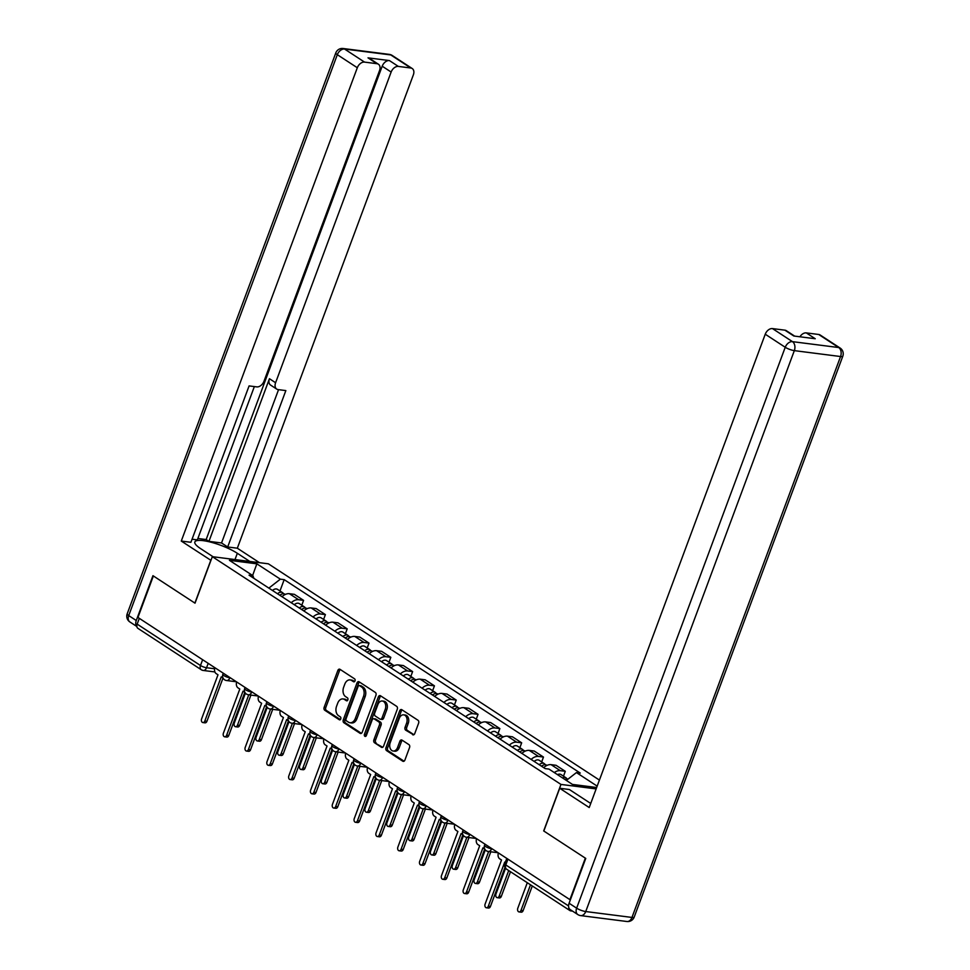 <?xml version="1.0" encoding="UTF-8"?>
<svg xmlns="http://www.w3.org/2000/svg" width="970" height="970" viewBox="0 0 970 970"><rect width="100%" height="100%" fill="white"/><g stroke="black" fill="none" stroke-linecap="round" stroke-linejoin="round"><path stroke-width="1.45" d="M354.996 680.904A1.576 1.091 -82.7 0 0 354.571 678.842L339.985 669.324A2.243 1.552 -82.7 0 0 339.512 669.142A2.243 1.552 -82.7 0 0 337.851 670.464L324.15 707.312A2.243 1.552 -82.7 0 0 324.768 710.258L339.342 719.776A1.576 1.091 -82.7 0 0 340.409 716.915L338.518 715.678A7.178 4.983 -82.7 0 1 336.566 706.257L337.705 703.189A7.178 4.983 -82.7 0 1 343.004 698.933A7.178 4.983 -82.7 0 1 344.532 699.515L346.423 700.74A1.576 1.091 -82.7 0 0 347.49 697.879L345.599 696.642A7.178 4.983 -82.7 0 1 343.647 687.233L344.786 684.153A7.178 4.983 -82.7 0 1 350.085 679.897A7.178 4.983 -82.7 0 1 351.613 680.479L353.504 681.704A1.576 1.091 -82.7 0 0 354.996 680.904M412.626 734.702A2.243 1.552 -82.7 0 0 413.111 734.884A2.243 1.552 -82.7 0 0 414.76 733.562L418.603 723.22A2.243 1.552 -82.7 0 0 417.997 720.273L401.81 709.701A2.243 1.552 -82.7 0 0 401.325 709.519A2.243 1.552 -82.7 0 0 399.676 710.852L385.975 747.688A2.243 1.552 -82.7 0 0 386.581 750.635L402.768 761.207A2.243 1.552 -82.7 0 0 403.253 761.389A2.243 1.552 -82.7 0 0 404.902 760.068L409.546 747.579A2.243 1.552 -82.7 0 0 408.94 744.633L402.004 740.11A2.243 1.552 -82.7 0 0 401.531 739.928A2.243 1.552 -82.7 0 0 399.87 741.262L397.579 747.446A6.002 4.159 -82.7 0 1 393.141 751.01A6.002 4.159 -82.7 0 1 390.231 742.656L399.252 718.394A6.002 4.159 -82.7 0 1 403.678 714.841A6.002 4.159 -82.7 0 1 406.588 723.196L405.084 727.233A2.243 1.552 -82.7 0 0 405.702 730.18L413.62 734.836M560.975 784.427L543.685 830.926L585.334 858.147L569.911 899.639L137.934 617.453L153.369 575.962L195.018 603.17L212.321 556.671L560.975 784.427L596.138 788.913M375.936 695.344A2.243 1.552 -82.7 0 0 375.317 692.398L359.13 681.825A2.243 1.552 -82.7 0 0 358.657 681.643A2.243 1.552 -82.7 0 0 356.996 682.977L343.295 719.813A2.243 1.552 -82.7 0 0 343.901 722.759L360.1 733.332A2.243 1.552 -82.7 0 0 360.573 733.514A2.243 1.552 -82.7 0 0 362.234 732.18L375.936 695.344M380.47 695.757L396.657 706.342A2.243 1.552 -82.7 0 1 397.276 709.288L383.574 746.124A2.243 1.552 -82.7 0 1 381.913 747.458A2.243 1.552 -82.7 0 1 381.44 747.276L374.505 742.741A2.243 1.552 -82.7 0 1 373.899 739.807L379.452 724.857A2.243 1.552 -82.7 0 0 378.846 721.922L374.238 718.915A2.243 1.552 -82.7 0 0 373.765 718.734A2.243 1.552 -82.7 0 0 372.116 720.067L366.32 735.624A1.576 1.091 -82.7 0 1 364.405 734.363L378.336 696.909A2.243 1.552 -82.7 0 1 379.985 695.587A2.243 1.552 -82.7 0 1 380.47 695.757M599.424 780.086L268.363 563.812L212.321 556.671M568.808 907.665A4.571 3.116 123.2 0 0 569.911 910.551A4.571 3.116 123.2 0 0 570.857 910.891L572.53 911.109M214.904 671.943L203.179 670.452A4.571 3.165 -82.7 0 1 202.209 670.076A4.571 3.116 -56.8 0 1 201.263 669.736L137.934 628.366A4.571 3.116 -56.8 0 1 137.158 624.122L200.487 665.493A4.571 1.055 20.4 0 0 206.549 667.736L214.625 668.766M139.304 618.351L137.158 624.122M291.242 602.734A10.512 7.178 -56.8 0 1 298.602 599.727L289.375 593.701A10.512 7.178 123.2 0 0 282.015 596.708M289.375 593.701L294.359 594.331L303.586 600.369L301.779 605.219M298.602 599.727L303.586 600.369M323.592 619.466L325.399 614.604L316.171 608.578L311.188 607.947A10.512 7.178 123.2 0 0 303.816 610.954M313.043 616.981A10.512 7.178 -56.8 0 1 320.415 613.974L325.399 614.604M345.405 633.713L347.199 628.851L337.972 622.825L332.989 622.194A10.512 7.178 123.2 0 0 325.629 625.189M334.856 631.227A10.512 7.178 -56.8 0 1 342.216 628.221L347.199 628.851M367.206 647.96L369.012 643.098L359.785 637.072L354.802 636.441A10.512 7.178 123.2 0 0 347.43 639.436M356.657 645.462A10.512 7.178 -56.8 0 1 364.029 642.467L369.012 643.098M389.018 662.207L390.825 657.345L381.598 651.319L376.615 650.688A10.512 7.178 123.2 0 0 369.243 653.683M378.47 659.709A10.512 7.178 -56.8 0 1 385.842 656.714L390.825 657.345M410.819 676.454L412.626 671.592L403.399 665.565L398.415 664.935A10.512 7.178 123.2 0 0 391.055 667.93M400.283 673.956A10.512 7.178 -56.8 0 1 407.642 670.961L412.626 671.592M432.632 690.701L434.439 685.838L425.212 679.812L420.228 679.182A10.512 7.178 123.2 0 0 412.856 682.177M422.083 688.203A10.512 7.178 -56.8 0 1 429.455 685.208L434.439 685.838M454.445 704.935L456.252 700.085L447.024 694.059L442.041 693.429A10.512 7.178 123.2 0 0 434.669 696.424M443.896 702.45A10.512 7.178 -56.8 0 1 451.268 699.455L456.252 700.085M476.246 719.182L478.052 714.332L468.825 708.306L463.842 707.676A10.512 7.178 123.2 0 0 456.482 710.67M465.709 716.697A10.512 7.178 -56.8 0 1 473.069 713.702L478.052 714.332M498.059 733.429L499.865 728.579L490.638 722.553L485.655 721.91A10.512 7.178 123.2 0 0 478.283 724.917M487.51 730.943A10.512 7.178 -56.8 0 1 494.882 727.949L499.865 728.579M519.871 747.676L521.678 742.826L512.451 736.8L507.468 736.157A10.512 7.178 123.2 0 0 500.096 739.164M509.323 745.19A10.512 7.178 -56.8 0 1 516.695 742.195L521.678 742.826M541.672 761.923L543.479 757.073L534.252 751.047L529.268 750.404A10.512 7.178 123.2 0 0 521.909 753.411M531.136 759.437A10.512 7.178 -56.8 0 1 538.495 756.43L543.479 757.073M563.485 776.17L565.292 771.32L556.065 765.294L551.081 764.651A10.512 7.178 123.2 0 0 543.709 767.658M554.294 772.556A10.512 7.178 -56.8 0 1 560.308 770.677L565.292 771.32M253.897 578.338L252.891 575.671L229.405 560.32L256.856 563.825L280.342 579.163L268.86 588.111M566.359 780.438L576.435 772.581L580.278 773.078L284.186 579.648L280.342 579.163M576.435 772.581L597.18 786.136M596.659 787.507L572.47 784.427L548.984 769.089L545.152 768.592L249.06 575.174L252.891 575.671M279.978 590.972L284.186 579.648M256.856 563.825L252.624 575.489M354.583 681.558L353.25 680.685A7.178 4.983 -82.7 0 0 351.722 680.115L350.085 679.897M343.004 698.933L344.641 699.14A7.178 4.983 -82.7 0 1 346.169 699.722L347.502 700.582M340.337 669.543A2.243 1.552 -82.7 0 0 339.488 670.682L325.787 707.518A2.243 1.552 -82.7 0 0 326.393 710.464L340.421 719.619M359.482 682.055A2.243 1.552 -82.7 0 0 358.633 683.183L344.932 720.019A2.243 1.552 -82.7 0 0 345.538 722.965L361.386 733.32M359.567 685.669A1.576 1.091 -82.7 0 0 358.075 686.481L346.047 718.818A1.576 1.091 -82.7 0 0 346.484 720.88L348.472 722.177A7.178 4.983 -82.7 0 0 350 722.747A7.178 4.983 -82.7 0 0 355.299 718.491L363.52 696.387A7.178 4.983 -82.7 0 0 361.567 686.978L359.567 685.669L361.204 685.887A1.576 1.091 -82.7 0 0 360.513 685.79M350 722.747L351.637 722.953A7.178 4.983 -82.7 0 0 356.936 718.709L355.299 718.491M361.204 685.887L363.192 687.184A7.178 4.983 -82.7 0 1 365.156 696.605L356.936 718.709M382.726 747.252L374.505 742.741M373.765 718.734L375.402 718.952A2.243 1.552 -82.7 0 1 375.875 719.122L380.47 722.129A2.243 1.552 -82.7 0 1 381.089 725.075L375.523 740.013A2.243 1.552 -82.7 0 0 376.142 742.959M380.81 695.987A2.243 1.552 -82.7 0 0 379.973 697.115L366.042 734.581A1.576 1.091 -82.7 0 0 366.054 736.121M385.223 709.361A6.002 4.159 -82.7 0 0 382.301 701.007A6.002 4.159 -82.7 0 0 377.876 704.559L374.699 713.108A2.243 1.552 -82.7 0 0 375.305 716.054L379.9 719.049A2.243 1.552 -82.7 0 0 380.385 719.231A2.243 1.552 -82.7 0 0 382.034 717.909L385.223 709.361L386.848 709.567A6.002 4.159 -82.7 0 0 383.938 701.213L382.301 701.007M381.537 719.267A2.243 1.552 -82.7 0 0 382.022 719.437A2.243 1.552 -82.7 0 0 383.671 718.115L382.034 717.909M386.848 709.567L383.671 718.115M403.678 714.841L405.314 715.048A6.002 4.159 -82.7 0 1 408.224 723.402L406.721 727.452A2.243 1.552 -82.7 0 0 407.339 730.386L413.911 734.69M393.141 751.01L394.778 751.216A6.002 4.159 -82.7 0 0 399.203 747.652L397.579 747.446M402.356 740.34A2.243 1.552 -82.7 0 0 401.507 741.468L399.203 747.652M402.15 709.931A2.243 1.552 -82.7 0 0 401.301 711.058L387.6 747.894A2.243 1.552 -82.7 0 0 388.218 750.841L404.053 761.195M279.881 595.313A5.711 3.904 -56.8 0 1 284.962 594.222L285.289 594.44M245.398 693.15L234.279 723.062A2.631 1.819 -82.7 0 0 235.552 726.724A2.631 1.819 -82.7 0 0 237.492 725.16L248.769 694.823M279.505 595.071A2.74 1.867 -56.8 0 1 280.318 594.949M277.505 593.761A5.711 3.904 -56.8 0 1 282.585 592.67A5.711 3.904 -56.8 0 1 283.555 593.773M272.473 590.475A5.711 3.904 -56.8 0 1 277.541 589.384L282.585 592.67M250.903 695.09L239.614 725.439A2.631 1.819 97.3 0 1 237.674 726.991L235.552 726.724M214.891 667.724A4.571 3.165 -82.7 0 0 216.177 673.616L217.995 674.793L201.602 718.903A2.631 1.819 -82.7 0 0 202.875 722.553A2.631 1.819 -82.7 0 0 204.815 721.001L221.208 676.902L223.027 678.091A4.571 3.165 -82.7 0 0 223.064 678.115M223.003 678.066L206.937 721.268A2.631 1.819 97.3 0 1 204.997 722.832L202.875 722.553M301.694 609.56A5.711 3.904 -56.8 0 1 306.762 608.469L307.09 608.687M267.211 707.397L256.08 737.309A2.631 1.819 -82.7 0 0 257.353 740.971A2.631 1.819 -82.7 0 0 259.293 739.407L270.581 709.07M301.318 609.318A2.74 1.867 -56.8 0 1 302.131 609.196M299.318 608.008A5.711 3.904 -56.8 0 1 304.386 606.917A5.711 3.904 -56.8 0 1 305.368 608.02M294.286 604.722A5.711 3.904 -56.8 0 1 299.354 603.631L304.386 606.917M272.703 709.337L261.427 739.686A2.631 1.819 97.3 0 1 259.487 741.238L257.353 740.971M323.507 623.807A5.711 3.904 -56.8 0 1 328.575 622.716L328.903 622.934M289.024 721.631L277.893 751.556A2.631 1.819 -82.7 0 0 279.166 755.218A2.631 1.819 -82.7 0 0 281.106 753.654L292.394 723.317M323.131 623.564A2.74 1.867 -56.8 0 1 323.944 623.443M321.131 622.255A5.711 3.904 -56.8 0 1 326.199 621.164A5.711 3.904 -56.8 0 1 327.169 622.267M316.099 618.969A5.711 3.904 -56.8 0 1 321.167 617.878L326.199 621.164M294.516 723.584L283.228 753.932A2.631 1.819 97.3 0 1 281.288 755.485L279.166 755.218M210.951 560.357L181.281 541.066L357.312 67.742L337.317 54.684L128.719 615.586L136.273 620.521L152.945 575.683L194.885 603.085L210.781 560.333M213.085 556.768L200.572 548.596A25.717 5.905 20.4 0 1 194.849 541.975A25.717 5.905 20.4 0 1 211.545 542.363A25.717 5.905 20.4 0 1 237.335 553.288L249.848 561.46M259.487 562.685L237.323 548.208L227.683 546.983L285.847 390.595L278.16 389.613A6.863 4.68 123.2 0 1 276.741 389.103A6.863 4.68 123.2 0 1 275.589 382.738L391.14 72.047L382.192 66.203A6.863 4.68 -56.8 0 1 389.419 60.576L368.006 57.848A6.863 4.68 -56.8 0 1 369.437 58.358L378.385 64.202A6.863 4.68 123.2 0 0 376.954 63.693L364.538 62.104A6.863 4.68 123.2 0 0 357.312 67.742M197.88 538.483L206.161 539.538L208.95 541.357L221.536 542.97L227.683 546.983M192.072 539.211L197.359 539.878L254.358 386.581M378.385 64.202A6.863 4.68 123.2 0 1 379.537 70.567L263.986 381.258A6.863 4.68 123.2 0 1 256.759 386.884L249.084 385.914L190.92 542.291L181.281 541.066M237.323 548.208L413.353 74.884A6.863 4.68 123.2 0 0 412.201 68.518A6.863 4.68 123.2 0 0 410.783 67.997L398.367 66.421A6.863 4.68 123.2 0 0 391.14 72.047M136.273 620.521A6.863 4.68 123.2 0 0 136.831 626.39M208.95 541.357L269.442 378.712L275.589 382.738M206.161 539.538L382.192 66.203M221.536 542.97L278.548 389.661M276.741 389.103L270.594 385.09A6.863 4.68 -56.8 0 1 269.442 378.712M569.087 903.252L576.641 908.175A6.863 4.68 123.2 0 0 577.793 914.54L570.239 909.617A6.863 4.68 -56.8 0 1 569.087 903.252L585.759 858.414L543.818 831.023L559.714 788.27L569.354 789.507L589.202 802.469A25.717 5.905 20.4 0 0 590.742 803.427M559.714 788.27L589.214 807.537L765.245 334.213A6.863 4.68 -56.8 0 1 772.472 328.587L784.888 330.164A6.863 4.68 -56.8 0 1 786.318 330.673L794.624 336.105M799.923 336.784A6.863 4.68 -56.8 0 1 806.288 332.892L818.716 334.48A6.863 4.68 -56.8 0 1 820.135 334.989L840.129 348.048A6.863 4.68 123.2 0 0 838.698 347.539L818.716 334.48M784.888 330.164L793.836 336.008L815.236 338.736L806.288 332.892M236.704 681.971A4.571 3.165 -82.7 0 0 237.989 687.851L239.808 689.039L223.403 733.15A2.631 1.819 -82.7 0 0 224.676 736.8A2.631 1.819 -82.7 0 0 226.616 735.248L243.021 691.149L244.84 692.337A4.571 3.165 -82.7 0 0 244.876 692.362M244.816 692.313L228.75 735.515A2.631 1.819 97.3 0 1 226.81 737.079L224.676 736.8M258.517 696.217A4.571 3.165 -82.7 0 0 259.802 702.098L261.609 703.286L245.216 747.397A2.631 1.819 -82.7 0 0 246.489 751.047A2.631 1.819 -82.7 0 0 248.429 749.495L264.834 705.396L266.653 706.572L250.551 749.761A2.631 1.819 97.3 0 1 248.611 751.326L246.489 751.047M345.308 638.054A5.711 3.904 -56.8 0 1 350.376 636.963L350.716 637.181M310.824 735.878L299.706 765.803A2.631 1.819 -82.7 0 0 300.979 769.465A2.631 1.819 -82.7 0 0 302.919 767.9L314.195 737.564M344.932 637.811A2.74 1.867 -56.8 0 1 345.744 637.69M342.931 636.502A5.711 3.904 -56.8 0 1 348 635.411A5.711 3.904 -56.8 0 1 348.982 636.514M337.899 633.216A5.711 3.904 -56.8 0 1 342.968 632.125L348 635.411M316.329 737.83L305.041 768.179A2.631 1.819 97.3 0 1 303.101 769.731L300.979 769.465M367.121 652.301A5.711 3.904 -56.8 0 1 372.189 651.21L372.516 651.428M332.637 750.125L321.507 780.05A2.631 1.819 -82.7 0 0 322.78 783.712A2.631 1.819 -82.7 0 0 324.72 782.147L336.008 751.811M366.745 652.058A2.74 1.867 -56.8 0 1 367.557 651.937M364.744 650.749A5.711 3.904 -56.8 0 1 369.812 649.657A5.711 3.904 -56.8 0 1 370.782 650.761M359.712 647.463A5.711 3.904 -56.8 0 1 364.781 646.372L369.812 649.657M338.13 752.077L326.854 782.426A2.631 1.819 97.3 0 1 324.901 783.978L322.78 783.712M388.934 666.548A5.711 3.904 -56.8 0 1 394.002 665.456L394.329 665.675M354.438 764.372L343.319 794.297A2.631 1.819 -82.7 0 0 344.592 797.958A2.631 1.819 -82.7 0 0 346.532 796.394L357.821 766.057M388.558 666.305A2.74 1.867 -56.8 0 1 389.37 666.184M386.557 664.996A5.711 3.904 -56.8 0 1 391.625 663.904A5.711 3.904 -56.8 0 1 392.595 665.008M381.525 661.71A5.711 3.904 -56.8 0 1 386.593 660.619L391.625 663.904M359.943 766.324L348.654 796.661A2.631 1.819 97.3 0 1 346.714 798.225L344.592 797.958M280.318 710.464A4.571 3.165 -82.7 0 0 281.603 716.345L283.422 717.533L267.017 761.632A2.631 1.819 -82.7 0 0 268.302 765.294A2.631 1.819 -82.7 0 0 270.242 763.742L286.635 719.643L288.454 720.819L272.364 764.008A2.631 1.819 97.3 0 1 270.424 765.56L268.302 765.294M302.131 724.711A4.571 3.165 -82.7 0 0 303.416 730.592L305.235 731.78L288.83 775.879A2.631 1.819 -82.7 0 0 290.103 779.54A2.631 1.819 -82.7 0 0 292.043 777.988L308.448 733.878L310.267 735.066A4.571 3.165 -82.7 0 0 310.303 735.09M310.242 735.054L294.165 778.255A2.631 1.819 97.3 0 1 292.225 779.807L290.103 779.54M323.932 738.958A4.571 3.165 -82.7 0 0 325.229 744.839L327.036 746.027L310.642 790.126A2.631 1.819 -82.7 0 0 311.916 793.787A2.631 1.819 -82.7 0 0 313.856 792.235L330.261 748.125L332.067 749.313L315.978 792.502A2.631 1.819 97.3 0 1 314.037 794.054L311.916 793.787M410.734 680.794A5.711 3.904 -56.8 0 1 415.803 679.703L416.13 679.921M376.251 778.619L365.12 808.543A2.631 1.819 -82.7 0 0 366.405 812.205A2.631 1.819 -82.7 0 0 368.345 810.641L379.622 780.304M410.358 680.552A2.74 1.867 -56.8 0 1 411.171 680.431M408.358 679.242A5.711 3.904 -56.8 0 1 413.426 678.151A5.711 3.904 -56.8 0 1 414.408 679.255M403.326 675.957A5.711 3.904 -56.8 0 1 408.394 674.865L413.426 678.151M381.743 780.571L370.467 810.908A2.631 1.819 97.3 0 1 368.527 812.472L366.405 812.205M345.744 753.205A4.571 3.165 -82.7 0 0 347.03 759.086L348.848 760.274L332.443 804.372A2.631 1.819 -82.7 0 0 333.728 808.034A2.631 1.819 -82.7 0 0 335.668 806.482L352.061 762.371L353.88 763.56L337.79 806.749A2.631 1.819 97.3 0 1 335.85 808.301L333.728 808.034M432.547 695.041A5.711 3.904 -56.8 0 1 437.615 693.95L437.943 694.168M398.064 792.866L386.933 822.79A2.631 1.819 -82.7 0 0 388.206 826.44A2.631 1.819 -82.7 0 0 390.146 824.888L401.434 794.551M432.171 694.787A2.74 1.867 -56.8 0 1 432.984 694.678M430.171 693.489A5.711 3.904 -56.8 0 1 435.239 692.398A5.711 3.904 -56.8 0 1 436.209 693.501M425.139 690.203A5.711 3.904 -56.8 0 1 430.207 689.112L435.239 692.398M403.556 794.818L392.268 825.155A2.631 1.819 97.3 0 1 390.328 826.719L388.206 826.44M367.557 767.452A4.571 3.165 -82.7 0 0 368.842 773.332L370.661 774.521L354.256 818.619A2.631 1.819 -82.7 0 0 355.529 822.281A2.631 1.819 -82.7 0 0 357.469 820.717L373.874 776.618L375.693 777.807A4.571 3.165 -82.7 0 0 375.729 777.831M375.657 777.794L359.591 820.996A2.631 1.819 97.3 0 1 357.651 822.548L355.529 822.281M454.36 709.288A5.711 3.904 -56.8 0 1 459.428 708.197L459.756 708.415M419.864 807.113L408.746 837.037A2.631 1.819 -82.7 0 0 410.019 840.687A2.631 1.819 -82.7 0 0 411.959 839.135L423.247 808.786M453.984 709.034A2.74 1.867 -56.8 0 1 454.797 708.912M451.984 707.736A5.711 3.904 -56.8 0 1 457.052 706.645A5.711 3.904 -56.8 0 1 458.022 707.748M446.952 704.45A5.711 3.904 -56.8 0 1 452.02 703.359L457.052 706.645M425.369 809.065L414.081 839.402A2.631 1.819 97.3 0 1 412.141 840.966L410.019 840.687M389.358 781.699A4.571 3.165 -82.7 0 0 390.643 787.579L392.462 788.768L376.069 832.866A2.631 1.819 -82.7 0 0 377.342 836.528A2.631 1.819 -82.7 0 0 379.282 834.964L395.687 790.865L397.494 792.053A4.571 3.165 -82.7 0 0 397.542 792.078M397.47 792.041L381.404 835.243A2.631 1.819 97.3 0 1 379.464 836.795L377.342 836.528M476.161 723.535A5.711 3.904 -56.8 0 1 481.229 722.444L481.556 722.65M441.677 821.36L430.547 851.284A2.631 1.819 -82.7 0 0 431.832 854.934A2.631 1.819 -82.7 0 0 433.772 853.382L445.048 823.033M475.785 723.28A2.74 1.867 -56.8 0 1 476.597 723.159M473.784 721.983A5.711 3.904 -56.8 0 1 478.853 720.892A5.711 3.904 -56.8 0 1 479.835 721.995M468.752 718.685A5.711 3.904 -56.8 0 1 473.821 717.606L478.853 720.892M447.17 823.312L435.894 853.648A2.631 1.819 97.3 0 1 433.954 855.213L431.832 854.934M411.171 795.946A4.571 3.165 -82.7 0 0 412.456 801.826L414.275 803.014L397.87 847.113A2.631 1.819 -82.7 0 0 399.143 850.775A2.631 1.819 -82.7 0 0 401.083 849.211L417.488 805.112L419.307 806.3L403.217 849.49A2.631 1.819 97.3 0 1 401.277 851.042L399.143 850.775M497.974 737.782A5.711 3.904 -56.8 0 1 503.042 736.691L503.369 736.897M463.49 835.606L452.359 865.531A2.631 1.819 -82.7 0 0 453.633 869.181A2.631 1.819 -82.7 0 0 455.573 867.629L466.861 837.28M497.598 737.527A2.74 1.867 -56.8 0 1 498.41 737.406M495.597 736.23A5.711 3.904 -56.8 0 1 500.666 735.139A5.711 3.904 -56.8 0 1 501.635 736.242M490.565 732.932A5.711 3.904 -56.8 0 1 495.634 731.853L500.666 735.139M468.983 837.559L457.695 867.895A2.631 1.819 97.3 0 1 455.754 869.459L453.633 869.181M432.984 810.192A4.571 3.165 -82.7 0 0 434.269 816.073L436.088 817.261L419.683 861.36A2.631 1.819 -82.7 0 0 420.956 865.022A2.631 1.819 -82.7 0 0 422.896 863.458L439.301 819.359L441.12 820.547A4.571 3.165 -82.7 0 0 441.156 820.571M441.083 820.523L425.018 863.736A2.631 1.819 97.3 0 1 423.078 865.288L420.956 865.022M519.787 752.029A5.711 3.904 -56.8 0 1 524.855 750.938L525.182 751.144M485.291 849.853L474.172 879.778A2.631 1.819 -82.7 0 0 475.445 883.428A2.631 1.819 -82.7 0 0 477.385 881.875L488.662 851.527M519.399 751.774A2.74 1.867 -56.8 0 1 520.211 751.653M517.41 750.477A5.711 3.904 -56.8 0 1 522.478 749.386A5.711 3.904 -56.8 0 1 523.448 750.489M512.366 747.179A5.711 3.904 -56.8 0 1 517.446 746.1L522.478 749.386M490.796 851.805L479.507 882.142A2.631 1.819 97.3 0 1 477.567 883.706L475.445 883.428M454.784 824.439A4.571 3.165 -82.7 0 0 456.07 830.32L457.888 831.508L441.495 875.607A2.631 1.819 -82.7 0 0 442.769 879.269A2.631 1.819 -82.7 0 0 444.709 877.704L461.102 833.606L462.92 834.794A4.571 3.165 -82.7 0 0 462.957 834.818M462.896 834.77L446.83 877.983A2.631 1.819 97.3 0 1 444.89 879.535L442.769 879.269M541.587 766.264A5.711 3.904 -56.8 0 1 546.656 765.184L546.983 765.391M505.552 868.271L495.973 894.013A2.631 1.819 -82.7 0 0 497.246 897.674A2.631 1.819 -82.7 0 0 499.186 896.122L508.692 870.563M541.212 766.021A2.74 1.867 -56.8 0 1 542.024 765.9M539.211 764.712A5.711 3.904 -56.8 0 1 544.279 763.632A5.711 3.904 -56.8 0 1 545.261 764.736M534.179 761.426A5.711 3.904 -56.8 0 1 539.247 760.335L544.279 763.632M510.487 871.739L501.32 896.389A2.631 1.819 97.3 0 1 499.38 897.941L497.246 897.674M476.597 838.686A4.571 3.165 -82.7 0 0 477.883 844.567L479.701 845.755L463.296 889.854A2.631 1.819 -82.7 0 0 464.569 893.515A2.631 1.819 -82.7 0 0 466.509 891.951L482.914 847.853L484.733 849.041A4.571 3.165 -82.7 0 0 484.77 849.065M484.709 849.017L468.643 892.218A2.631 1.819 97.3 0 1 466.703 893.782L464.569 893.515M564.892 779.48A5.711 3.904 -56.8 0 1 567.971 779.177M527.292 882.712L517.786 908.26A2.631 1.819 -82.7 0 0 519.059 911.921A2.631 1.819 -82.7 0 0 520.999 910.369L530.505 884.81M562.515 777.928A5.711 3.904 -56.8 0 1 566.092 777.879A5.711 3.904 -56.8 0 1 567.062 778.983M557.483 774.63A5.711 3.904 -56.8 0 1 561.06 774.581L566.092 777.879M532.287 885.986L523.121 910.636A2.631 1.819 97.3 0 1 521.181 912.188L519.059 911.921M498.41 852.933A4.571 3.165 -82.7 0 0 499.695 858.814L501.514 860.002L485.109 904.101A2.631 1.819 -82.7 0 0 486.382 907.762A2.631 1.819 -82.7 0 0 488.322 906.198L504.727 862.1L505.273 862.463M504.982 867.386L490.444 906.465A2.631 1.819 97.3 0 1 488.504 908.029L486.382 907.762M208.186 663.347L206.549 667.736A4.571 3.165 -82.7 0 1 203.179 670.452A4.571 4.571 0 0 1 201.263 669.736A4.571 3.116 -56.8 0 1 200.487 665.493L202.633 659.721M538.495 756.43L529.268 750.404M516.695 742.195L507.468 736.157M494.882 727.949L485.655 721.91M473.069 713.702L463.842 707.676M451.268 699.455L442.041 693.429M429.455 685.208L420.228 679.182M407.642 670.961L398.415 664.935M385.842 656.714L376.615 650.688M364.029 642.467L354.802 636.441M342.216 628.221L332.989 622.194M320.415 613.974L311.188 607.947M560.308 770.677L551.081 764.651M223.27 673.204L222.833 674.393A4.571 1.055 20.4 0 0 225.149 676.296A4.571 1.055 20.4 0 0 229.914 677.812A4.571 3.165 97.3 0 1 226.543 680.528L236.401 681.777M245.083 687.451L244.646 688.639A4.571 1.055 20.4 0 0 246.962 690.543A4.571 1.055 20.4 0 0 251.727 692.059A4.571 3.165 97.3 0 1 248.344 694.762L258.214 696.023M266.895 701.698L266.447 702.886A4.571 1.055 20.4 0 0 268.775 704.79A4.571 1.055 20.4 0 0 273.528 706.305A4.571 3.165 97.3 0 1 270.157 709.009L280.027 710.27M288.696 715.945L288.26 717.133A4.571 1.055 20.4 0 0 290.576 719.037A4.571 1.055 20.4 0 0 295.341 720.552A4.571 3.165 97.3 0 1 291.97 723.256L301.828 724.517M310.509 730.192L310.073 731.38A4.571 1.055 20.4 0 0 312.388 733.284A4.571 1.055 20.4 0 0 317.154 734.799A4.571 3.165 97.3 0 1 313.771 737.503L323.64 738.764M332.322 744.439L331.873 745.627A4.571 1.055 20.4 0 0 334.201 747.53A4.571 1.055 20.4 0 0 338.954 749.046A4.571 3.165 97.3 0 1 335.584 751.75L345.441 753.011M354.123 758.685L353.686 759.874A4.571 1.055 20.4 0 0 356.002 761.765A4.571 1.055 20.4 0 0 360.767 763.293A4.571 3.165 97.3 0 1 357.396 765.997L367.254 767.258M375.936 772.92L375.487 774.121A4.571 1.055 20.4 0 0 377.815 776.012A4.571 1.055 20.4 0 0 382.568 777.54A4.571 3.165 97.3 0 1 379.197 780.244L389.067 781.505M397.748 787.167L397.3 788.367A4.571 1.055 20.4 0 0 399.628 790.259A4.571 1.055 20.4 0 0 404.381 791.787A4.571 3.165 97.3 0 1 401.01 794.491L410.868 795.752M419.549 801.414L419.113 802.614A4.571 1.055 20.4 0 0 421.429 804.506A4.571 1.055 20.4 0 0 426.194 806.034A4.571 3.165 97.3 0 1 422.811 808.737L432.681 809.998M441.362 815.661L440.913 816.849A4.571 1.055 20.4 0 0 443.241 818.753A4.571 1.055 20.4 0 0 447.995 820.28A4.571 3.165 97.3 0 1 444.624 822.984L454.493 824.245M463.175 829.908L462.726 831.096A4.571 1.055 20.4 0 0 465.042 833A4.571 1.055 20.4 0 0 469.807 834.515A4.571 3.165 97.3 0 1 466.437 837.231L476.294 838.492M484.976 844.155L484.539 845.343A4.571 1.055 20.4 0 0 486.855 847.246A4.571 1.055 20.4 0 0 491.62 848.762A4.571 3.165 97.3 0 1 488.237 851.478L498.107 852.739M507.953 859.165L505.806 864.937L568.565 905.931M506.789 858.401L504.788 863.761A4.571 1.055 20.4 0 0 505.806 864.937A4.571 3.116 -56.8 0 0 506.582 869.181L569.911 910.551M353.25 680.685L351.613 680.479M347.114 700.825L346.423 700.74M346.169 699.722L344.532 699.515M340.033 719.861L339.342 719.776M326.393 710.464L324.768 710.258M325.787 707.518L324.15 707.312M339.488 670.682L337.851 670.464M354.195 681.801L353.504 681.704M361.082 733.465L360.1 733.332M345.538 722.965L343.901 722.759M344.932 720.019L343.295 719.813M358.633 683.183L356.996 682.977M365.156 696.605L363.52 696.387M363.192 687.184L361.567 686.978M382.422 747.397L381.44 747.276M375.523 740.013L373.899 739.807M381.089 725.075L379.452 724.857M380.47 722.129L378.846 721.922M375.875 719.122L374.238 718.915M366.042 734.581L364.405 734.363M379.973 697.115L378.336 696.909M407.339 730.386L405.702 730.18M406.721 727.452L405.084 727.233M408.224 723.402L406.588 723.196M401.507 741.468L399.87 741.262M403.762 761.341L402.768 761.207M388.218 750.841L386.581 750.635M387.6 747.894L385.975 747.688M401.301 711.058L399.676 710.852M239.614 725.439L237.492 725.16M204.815 721.001L206.937 721.268M261.427 739.686L259.293 739.407M283.228 753.932L281.106 753.654M376.954 63.693L368.006 57.848M389.419 60.576L398.367 66.421M410.783 67.997L390.789 54.938L344.556 49.046L364.538 62.104M234.995 559.569L237.335 553.288M390.789 54.938A6.863 4.68 -56.8 0 1 392.207 55.46A6.863 6.863 0 0 0 389.334 54.393A6.863 4.753 97.3 0 1 390.789 54.938M344.556 49.046A6.863 4.753 -82.7 0 0 343.089 48.5A6.863 6.863 0 0 0 335.802 52.913A6.863 1.576 -159.6 0 0 337.317 54.684A6.863 4.68 -56.8 0 1 344.556 49.046M136.855 626.511L129.871 621.952A6.863 4.68 -56.8 0 1 128.719 615.586A6.863 1.576 -159.6 0 1 127.191 613.816L335.802 52.913M577.793 914.54A6.863 6.863 0 0 0 580.666 915.607A6.863 4.753 97.3 0 0 585.734 911.545A6.863 1.576 -159.6 0 1 576.641 908.175L785.239 347.272A6.863 1.576 -159.6 0 0 794.333 350.631L585.734 911.545L631.967 917.438L840.566 356.536L794.333 350.631A6.863 4.753 -82.7 0 0 792.466 341.646L838.698 347.539A6.863 4.753 97.3 0 1 840.566 356.536A6.863 1.576 -159.6 0 0 842.809 356.184A6.863 6.863 0 0 0 840.129 348.048M772.472 328.587L792.466 341.646A6.863 4.68 123.2 0 0 785.239 347.272L765.245 334.213M634.198 917.087A6.863 1.576 -159.6 0 1 631.967 917.438A6.863 4.753 -82.7 0 1 626.911 921.5A6.863 6.863 0 0 0 634.198 917.087L842.809 356.184M226.616 735.248L228.75 735.515M248.429 749.495L250.551 749.761M305.041 768.179L302.919 767.9M326.854 782.426L324.72 782.147M348.654 796.661L346.532 796.394M270.242 763.742L272.364 764.008M292.043 777.988L294.165 778.255M313.856 792.235L315.978 792.502M370.467 810.908L368.345 810.641M335.668 806.482L337.79 806.749M392.268 825.155L390.146 824.888M357.469 820.717L359.591 820.996M414.081 839.402L411.959 839.135M379.282 834.964L381.404 835.243M435.894 853.648L433.772 853.382M401.083 849.211L403.217 849.49M457.695 867.895L455.573 867.629M422.896 863.458L425.018 863.736M479.507 882.142L477.385 881.875M444.709 877.704L446.83 877.983M501.32 896.389L499.186 896.122M466.509 891.951L468.643 892.218M523.121 910.636L520.999 910.369M488.322 906.198L490.444 906.465M222.833 674.393A4.571 4.571 0 0 0 226.543 680.528M244.646 688.639A4.571 4.571 0 0 0 248.344 694.762M266.447 702.886A4.571 4.571 0 0 0 270.157 709.009M288.26 717.133A4.571 4.571 0 0 0 291.97 723.256M310.073 731.38A4.571 4.571 0 0 0 313.771 737.503M331.873 745.627A4.571 4.571 0 0 0 335.584 751.75M353.686 759.874A4.571 4.571 0 0 0 357.396 765.997M375.487 774.121A4.571 4.571 0 0 0 379.197 780.244M397.3 788.367A4.571 4.571 0 0 0 401.01 794.491M419.113 802.614A4.571 4.571 0 0 0 422.811 808.737M440.913 816.849A4.571 4.571 0 0 0 444.624 822.984M462.726 831.096A4.571 4.571 0 0 0 466.437 837.231M484.539 845.343A4.571 4.571 0 0 0 488.237 851.478M504.788 863.761A4.571 4.571 0 0 0 506.582 869.181M360.876 685.754L359.239 685.547M382.022 719.437L380.385 719.231M412.201 68.518L392.207 55.46M389.334 54.393L343.089 48.5M127.191 613.816A6.863 6.863 0 0 0 129.871 621.952M580.666 915.607L626.911 921.5"/></g></svg>
